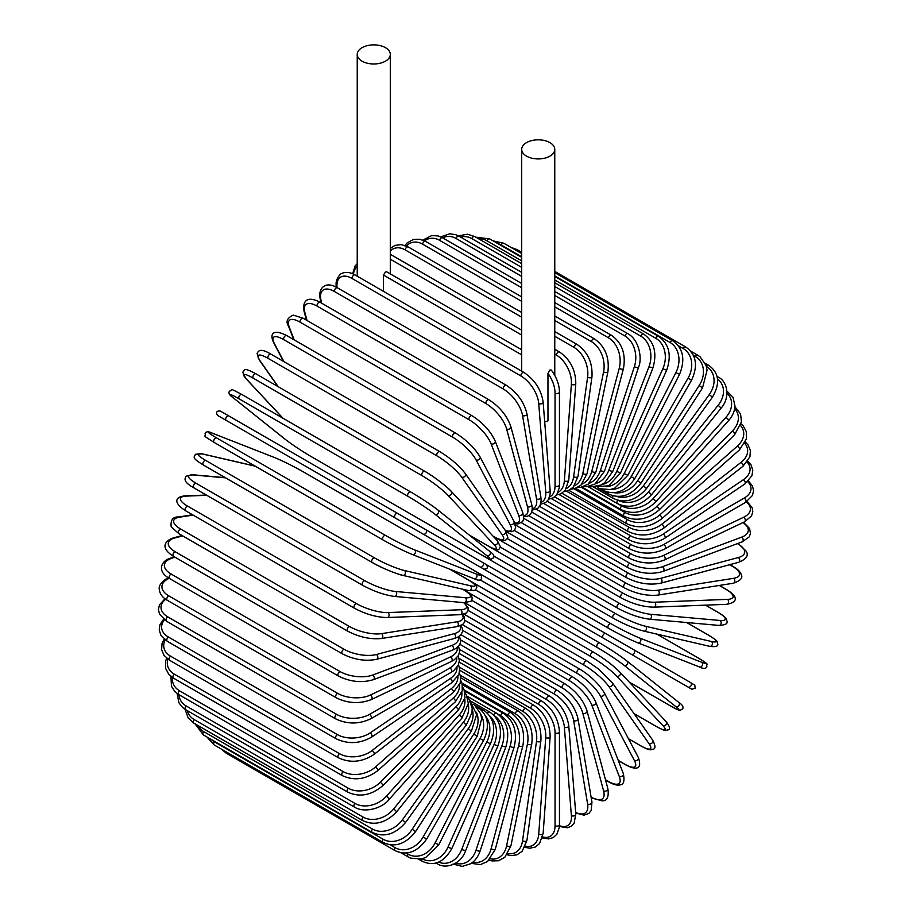 <?xml version="1.0" encoding="UTF-8"?>
<svg xmlns="http://www.w3.org/2000/svg" width="912" height="912" viewBox="0 0 912 912"><rect width="100%" height="100%" fill="white"/><g stroke="black" fill="none" stroke-linecap="round" stroke-linejoin="round"><path stroke-width="1.37" d="M514.402 586.804A2.588 1.493 -60 0 1 514.357 586.781L691.832 689.233L695.275 688.207C693.986 682.267 696.483 686.793 690.612 682.575L486.358 564.642L690.612 682.575A2.588 2.109 120 0 1 688.036 687.044L683.213 684.262A2.588 1.493 120 0 0 683.236 684.274M383.485 291.373L383.485 275.059L385.457 271.981L386.688 271.81L521.698 349.763M362.064 47.675A16.541 9.553 0 0 0 357.23 54.424A16.541 9.553 0 0 0 367.433 63.247A16.541 9.553 0 0 0 385.457 61.172A16.541 9.553 0 0 0 390.302 54.424A16.541 9.553 0 0 0 380.099 45.6A16.541 9.553 0 0 0 362.064 47.675M544.703 421.937A16.541 9.553 0 0 0 547.964 420.877L547.964 373.396L549.936 370.01L551.315 370.067C556.594 377.272 559.307 384.602 559.455 392.046A2.588 1.493 0 0 1 557.859 393.425A2.588 1.493 0 0 1 555.043 393.106A23.256 13.429 -120 0 0 547.964 373.396M526.543 142.625A16.541 9.553 0 0 0 521.698 149.374A16.541 9.553 0 0 0 531.901 158.198A16.541 9.553 0 0 0 549.936 156.134A16.541 9.553 0 0 0 554.77 149.374A16.541 9.553 0 0 0 544.567 140.551A16.541 9.553 0 0 0 526.543 142.625M395.056 517.891L226.199 420.409A2.588 1.493 -60 0 1 226.199 417.422A2.588 1.493 -60 0 1 228.787 415.929L397.643 513.422A2.588 1.493 120 0 0 395.056 514.915A2.588 1.493 120 0 0 395.056 517.891L423.134 534.101A2.588 2.109 -60 0 0 425.722 529.633L486.267 564.585M479.986 566.933L423.134 534.101L479.986 566.933A2.588 2.109 -60 0 0 482.573 562.453L486.381 564.653C488.262 567.766 487.396 569.248 483.759 569.099L479.986 566.933M226.199 420.409L475.175 564.152A2.588 1.493 120 0 0 475.186 564.163M459.317 653.482L541.717 701.054C552.535 708.476 558.44 718.713 559.455 731.777L559.455 824.63A2.588 1.493 180 0 1 557.859 826.01A2.588 1.493 180 0 1 555.043 825.691L555.043 732.838A23.256 13.429 -120 0 0 538.604 704.349L459.158 658.487M542.606 836.92A23.256 13.429 -120 0 0 555.043 825.691M541.717 701.054A2.588 1.493 120 0 0 539.733 701.75A2.588 1.493 120 0 0 538.604 704.349M559.455 731.777A2.588 1.493 180 0 1 557.859 733.157A2.588 1.493 180 0 1 555.043 732.838M559.387 826.477L567.344 827.777L571.22 826.306L574.138 823.148L575.78 814.177A2.588 1.619 175.5 0 1 574.252 815.807A2.588 1.619 175.5 0 1 571.379 815.613L564.368 727.172A23.256 12.209 -124.2 0 0 546.493 699.584L459.625 649.435M559.432 825.679A23.256 12.209 -124.2 0 0 571.379 815.613M575.78 814.177L568.769 725.724A2.588 1.619 175.5 0 1 567.241 727.366A2.588 1.619 175.5 0 1 564.368 727.172M568.769 725.724C566.842 713.321 560.447 703.448 549.605 696.107A2.588 1.493 120 0 0 547.542 696.882A2.588 1.493 120 0 0 546.493 699.584M575.689 813.002L583.988 815.157L588.89 813.413L591.193 810.483L591.945 802.138A2.588 1.733 170.5 0 1 590.52 804.031A2.588 1.733 170.5 0 1 587.602 803.974L573.637 720.594A23.256 10.898 -128 0 0 554.336 694.043L460.788 640.03M575.632 812.387A23.256 10.898 -128 0 0 587.602 803.974M591.945 802.138L577.991 718.759A2.588 1.733 170.5 0 1 576.555 720.651A2.588 1.733 170.5 0 1 573.637 720.594M577.991 718.759C575.153 707.096 568.301 697.646 557.426 690.407A2.588 1.493 120 0 0 555.294 691.25A2.588 1.493 120 0 0 554.336 694.043M591.101 797.054L591.398 797.225A2.588 1.493 120 0 0 591.877 797.897L601.886 800.827C607.096 801.181 609.079 797.099 607.848 788.606A2.588 1.824 165 0 1 606.56 790.75A2.588 1.824 165 0 1 603.584 790.841L582.779 713.173A23.256 9.496 -131.6 0 0 562.077 687.785L462.612 630.363M591.398 797.225A23.256 9.496 -131.6 0 0 603.584 790.841M607.848 788.606L587.043 710.938A2.588 1.824 165 0 1 585.755 713.081A2.588 1.824 165 0 1 582.779 713.173M587.043 710.938C583.327 700.085 576.019 691.102 565.132 683.977A2.588 1.493 120 0 0 562.932 684.923A2.588 1.493 120 0 0 562.077 687.785M605.477 779.726L608.395 781.413A2.588 1.493 120 0 0 608.828 781.937C613.377 784.582 617.116 785.563 620.046 784.89C623.671 784.708 624.766 780.968 623.352 773.672A2.588 1.915 158.9 0 1 622.246 776.066A2.588 1.915 158.9 0 1 619.225 776.317L591.717 704.942A23.256 8.026 -134.9 0 0 569.647 680.842L465.086 620.479M608.395 781.413A23.256 8.026 -134.9 0 0 619.225 776.317M623.352 773.672L595.855 702.297A2.588 1.915 158.9 0 1 594.738 704.702A2.588 1.915 158.9 0 1 591.717 704.942M595.855 702.297C591.272 692.345 583.543 683.875 572.656 676.898A2.588 1.493 120 0 0 570.388 677.924A2.588 1.493 120 0 0 569.647 680.842M618.222 760.369L624.88 764.21A2.588 1.493 120 0 0 625.244 764.598C638.674 771.791 641.831 767.38 638.32 757.462A2.588 1.984 152.2 0 1 637.454 760.106A2.588 1.984 152.2 0 1 634.376 760.505L600.404 695.981A23.256 6.498 -138.1 0 0 577 673.284L468.164 610.447M624.88 764.21A23.256 6.498 -138.1 0 0 634.376 760.505M638.32 757.462L604.337 692.926A2.588 1.984 152.2 0 1 603.47 695.571A2.588 1.984 152.2 0 1 600.404 695.981M604.337 692.926C598.933 683.932 590.805 676.02 579.952 669.203A2.588 1.493 120 0 0 577.604 670.32A2.588 1.493 120 0 0 577 673.284M628.414 738.652L640.726 745.754A2.588 1.493 120 0 0 641.011 746.027C651.179 751.431 650.655 749.482 652.946 749.288C655.694 748.843 655.591 745.788 652.65 740.099A2.588 2.041 144.9 0 1 648.945 743.554L608.749 686.348A23.256 4.913 -141.2 0 0 584.079 665.156L471.755 600.313M640.726 745.754A23.256 4.913 -141.2 0 0 648.945 743.554M652.65 740.099L612.442 682.894A2.588 2.041 144.9 0 1 608.749 686.348M587.237 661.223A2.588 1.493 120 0 0 586.952 660.949A2.588 1.493 120 0 0 584.546 662.158A2.588 1.493 120 0 0 584.079 665.156M634.022 713.594L655.808 726.18A2.588 1.493 120 0 0 656.013 726.34A2.588 1.493 120 0 0 656.252 726.431M634.079 713.674L656.013 726.34C668.177 732.678 664.723 730.022 667.972 729.919C670.514 729.326 669.921 726.602 666.205 721.723A2.588 2.075 137 0 1 662.819 725.564L616.694 676.134A23.256 3.295 -144.2 0 0 590.816 656.526L475.79 590.11M655.808 726.18A23.256 3.295 -144.2 0 0 662.819 725.564M666.205 721.723L620.08 672.292C613.195 665.384 604.36 658.692 593.609 652.217A2.588 1.493 120 0 1 593.815 652.376A23.256 3.295 35.8 0 1 619.693 671.984A2.588 2.075 137 0 1 616.694 676.134M468.118 579.758L593.609 652.217A2.588 1.493 120 0 0 591.136 653.516A2.588 1.493 120 0 0 590.816 656.526M629.212 682.073L670.001 705.626A2.588 1.493 120 0 0 670.115 705.706A2.588 1.493 120 0 0 670.229 705.763M678.676 702.354A2.588 2.098 128.6 0 1 675.883 706.675L624.196 665.395A23.256 1.653 -147.1 0 0 597.178 647.452L480.088 579.85M670.001 705.626A23.256 1.653 -147.1 0 0 675.883 706.675M629.234 682.096L670.115 705.706C684.331 713.138 678.289 710.095 682.541 709.046C683.783 707.062 682.564 704.873 678.893 702.491L627.205 661.211C619.693 655.42 610.573 649.367 599.868 643.051A2.588 1.493 120 0 1 599.971 643.12A23.256 1.653 32.9 0 1 626.989 661.063A2.588 2.098 128.6 0 1 624.196 665.395M474.126 570.467L599.743 642.994M473.111 569.875L599.868 643.051A2.588 1.493 120 0 0 597.337 644.442A2.588 1.493 120 0 0 597.178 647.452M683.213 684.262L631.172 654.223A2.588 2.109 120 0 0 633.76 649.743M429.427 537.738L425.63 535.549M605.682 633.532A2.588 1.493 120 0 0 603.094 635.026A2.588 1.493 120 0 0 603.094 638.012L434.249 540.52A2.588 1.493 120 0 1 434.192 540.485M514.357 586.781L486.278 570.57A2.588 2.109 -60 0 1 486.233 570.536M697.919 657.803A2.588 1.493 120 0 0 697.805 657.723A2.588 1.493 120 0 0 697.691 657.666L656.902 634.114L697.805 657.723C711.36 666.319 705.706 662.614 706.914 666.82C705.82 668.884 703.323 668.918 699.424 666.934A2.588 2.098 111.4 0 1 699.185 666.82M493.814 556.081L610.903 623.683A23.256 1.653 27.1 0 0 639.939 638.115L701.545 662.226A23.256 1.653 27.1 0 0 697.691 657.666M701.545 662.226A2.588 2.098 111.4 0 1 699.424 666.934L637.83 642.812A2.588 2.098 111.4 0 1 637.591 642.698A23.256 1.653 -152.9 0 1 608.543 628.277A2.588 1.493 120 0 1 608.429 628.22A2.588 1.493 120 0 1 608.372 625.324A2.588 1.493 120 0 1 610.903 623.683M608.327 628.14L482.414 555.454M639.939 638.115A2.588 2.098 111.4 0 1 637.83 642.812C629.063 639.198 619.259 634.33 608.429 628.22L439.573 530.727A2.588 1.493 120 0 0 439.63 530.75M439.527 530.693A2.588 1.493 120 0 0 439.573 530.727L438.889 530.328M708.841 635.356A2.588 1.493 120 0 0 708.635 635.197A2.588 1.493 120 0 0 708.385 635.094L686.599 622.52M500.551 547.234L615.577 613.639A23.256 3.295 24.2 0 0 645.491 626.248L711.36 641.478A23.256 3.295 24.2 0 0 708.385 635.094M711.36 641.478A2.588 2.075 103 0 1 709.73 646.334C715.817 647.11 718.474 646.255 717.71 643.758C716.182 640.897 720.206 642.561 708.635 635.197L686.702 622.531M643.393 630.922A23.256 3.295 -155.8 0 1 613.48 618.302A2.588 1.493 120 0 1 613.24 618.211A2.588 1.493 120 0 1 613.126 615.429A2.588 1.493 120 0 1 615.577 613.639M645.491 626.248A2.588 2.075 103 0 1 643.861 631.104L709.73 646.334M507.368 538.639L619.681 603.482A23.256 4.913 21.2 0 0 650.37 614.255L720.001 620.468A2.588 2.041 95.1 0 1 718.861 625.404C725.268 625.108 727.97 623.66 726.978 621.072C725.998 618.986 727.947 618.461 718.177 612.362A2.588 1.493 120 0 0 717.801 612.248L705.489 605.146M720.001 620.468A23.256 4.913 21.2 0 0 717.801 612.248M650.37 614.255A2.588 2.041 95.1 0 1 649.23 619.18L718.861 625.404M619.681 603.482A2.588 1.493 120 0 0 617.321 605.397A2.588 1.493 120 0 0 617.47 608.076C628.642 614.118 639.232 617.812 649.23 619.18M514.345 530.453L623.181 593.29A23.256 6.498 18.1 0 0 654.531 602.216L727.411 599.378A2.588 1.984 87.8 0 1 728.597 602.239A2.588 1.984 87.8 0 1 726.739 604.314C737.09 602.399 739.324 597.451 726.385 589.426A2.588 1.493 120 0 0 725.872 589.3L719.215 585.458M727.411 599.378A23.256 6.498 18.1 0 0 725.872 589.3M654.531 602.216A2.588 1.984 87.8 0 1 655.717 605.066A2.588 1.984 87.8 0 1 653.87 607.153L726.739 604.314M623.181 593.29A2.588 1.493 120 0 0 620.912 595.308A2.588 1.493 120 0 0 621.118 597.896C632.461 603.881 643.37 606.97 653.87 607.153M521.493 522.781L626.054 583.144A23.256 8.026 14.9 0 0 657.962 590.212L733.522 578.345A2.588 1.915 81.1 0 1 734.821 581.081A2.588 1.915 81.1 0 1 733.294 583.247C740.316 580.83 743.006 578.003 741.353 574.777C740.476 571.904 737.751 569.156 733.191 566.534A2.588 1.493 120 0 0 732.53 566.42L729.6 564.733M733.522 578.345A23.256 8.026 14.9 0 0 732.53 566.42M657.962 590.212A2.588 1.915 81.1 0 1 659.262 592.948A2.588 1.915 81.1 0 1 657.734 595.114L733.294 583.247M626.054 583.144A2.588 1.493 120 0 0 623.888 585.253A2.588 1.493 120 0 0 624.139 587.727C635.63 593.666 646.825 596.129 657.734 595.114M528.812 515.702L628.277 573.124A23.256 9.496 11.6 0 0 660.607 578.356L738.275 557.551A2.588 1.824 75 0 1 739.689 560.162A2.588 1.824 75 0 1 738.469 562.351C746.449 559.17 748.991 555.408 746.084 551.076L738.538 543.871A2.588 1.493 120 0 0 737.717 543.791L737.42 543.62M738.275 557.551A23.256 9.496 11.6 0 0 737.717 543.791M660.607 578.356A2.588 1.824 75 0 1 662.021 580.978A2.588 1.824 75 0 1 660.801 583.167L738.469 562.351M628.277 573.124A2.588 1.493 120 0 0 626.225 575.29A2.588 1.493 120 0 0 626.51 577.672C638.126 583.532 649.561 585.367 660.801 583.167M536.279 509.272L629.827 563.285A23.256 10.898 8 0 0 662.477 566.728L741.661 537.134A23.256 10.898 8 0 0 742.972 522.565M741.661 537.134A2.588 1.733 69.5 0 1 743.166 539.63A2.588 1.733 69.5 0 1 742.243 541.819L749.094 536.986L750.485 533.531L749.55 528.413L743.519 522.302M662.477 566.728A2.588 1.733 69.5 0 1 663.982 569.225A2.588 1.733 69.5 0 1 663.058 571.414L742.243 541.819M629.827 563.285A2.588 1.493 120 0 0 627.889 565.508A2.588 1.493 120 0 0 628.22 567.788C639.928 573.58 651.544 574.788 663.058 571.414M543.837 503.572L630.705 553.721A23.256 12.209 4.2 0 0 663.537 555.419L743.633 517.264A23.256 12.209 4.2 0 0 746.369 501.885M743.633 517.264A2.588 1.619 64.5 0 1 745.241 519.646A2.588 1.619 64.5 0 1 744.591 521.789L751.534 515.884L752.81 511.78L752.149 507.688L747.042 501.452M663.537 555.419A2.588 1.619 64.5 0 1 665.133 557.802A2.588 1.619 64.5 0 1 664.483 559.945L744.591 521.789M630.705 553.721A2.588 1.493 120 0 0 628.881 555.989A2.588 1.493 120 0 0 629.246 558.155C641.033 563.878 652.775 564.482 664.483 559.945M551.441 498.636L630.887 544.51A23.256 13.429 0 0 0 663.776 544.51L744.192 498.089A23.256 13.429 0 0 0 747.703 481.696M744.192 498.089A2.588 1.493 60 0 1 745.879 500.357A2.588 1.493 60 0 1 745.48 502.432L752.457 495.455L753.586 490.667L752.503 486.028L748.421 480.989M663.776 544.51A2.588 1.493 60 0 1 665.464 546.79A2.588 1.493 60 0 1 665.076 548.853L745.48 502.432M630.887 544.51A2.588 1.493 120 0 0 629.2 546.79A2.588 1.493 120 0 0 629.599 548.853C641.421 554.507 653.243 554.507 665.076 548.853M559.033 494.509L630.386 535.697A23.256 14.546 -4.5 0 0 663.218 534.079L743.314 479.746A23.256 14.546 -4.5 0 0 747.11 462.145M743.314 479.746A2.588 1.357 55.8 0 1 745.081 481.912A2.588 1.357 55.8 0 1 744.922 483.896L751.933 475.711L752.788 470.204L751.066 464.915L747.84 461.119M663.218 534.079A2.588 1.357 55.8 0 1 664.985 536.256A2.588 1.357 55.8 0 1 664.825 538.228L744.922 483.896M630.386 535.697A2.588 1.493 120 0 0 628.824 537.977A2.588 1.493 120 0 0 629.246 539.95C641.102 545.536 652.958 544.966 664.825 538.228M566.569 491.215L629.2 527.375A23.256 15.561 -9.5 0 0 661.838 524.229L741.023 462.384A23.256 15.561 -9.5 0 0 744.716 443.38M741.023 462.384A2.588 1.208 52 0 1 742.87 464.447A2.588 1.208 52 0 1 742.938 466.317L749.938 456.775L750.382 450.528L748.034 444.908L745.378 442.012M661.838 524.229A2.588 1.208 52 0 1 663.685 526.292A2.588 1.208 52 0 1 663.742 528.151L742.938 466.317M629.2 527.375A2.588 1.493 120 0 0 627.764 529.644A2.588 1.493 120 0 0 628.22 531.514C640.076 537.043 651.92 535.925 663.742 528.151M573.967 488.786L627.331 519.601A23.256 16.45 -15 0 0 659.661 515.006L737.329 446.139A23.256 16.45 -15 0 0 740.555 425.562M737.329 446.139A2.588 1.06 48.4 0 1 739.256 448.1A2.588 1.06 48.4 0 1 739.518 449.833L746.449 438.752L746.301 431.65L743.246 425.938L741.068 423.818M659.661 515.006A2.588 1.06 48.4 0 1 661.588 516.967A2.588 1.06 48.4 0 1 661.85 518.7L739.518 449.833M627.331 519.601A2.588 1.493 120 0 0 626.042 521.835A2.588 1.493 120 0 0 626.51 523.602C638.366 529.085 650.142 527.455 661.85 518.7M581.183 487.236L624.811 512.419A23.256 17.214 -21.1 0 0 656.708 506.502L732.268 431.114A23.256 17.214 -21.1 0 0 734.639 408.804M732.268 431.114A2.588 0.889 45.1 0 1 734.263 432.972A2.588 0.889 45.1 0 1 734.719 434.568L741.456 421.766L740.578 414.002L734.912 406.706M656.708 506.502A2.588 0.889 45.1 0 1 658.703 508.36A2.588 0.889 45.1 0 1 659.159 509.945L734.719 434.568M624.811 512.419A2.588 1.493 120 0 0 624.139 516.283C635.972 521.721 647.645 519.612 659.159 509.945M619.316 504.553L621.642 505.898A23.256 17.841 -27.8 0 0 652.992 498.761L725.861 417.457A23.256 17.841 -27.8 0 0 726.978 393.243M725.861 417.457A2.588 0.718 41.9 0 1 727.924 419.212A2.588 0.718 41.9 0 1 728.563 420.637C732.632 415.963 734.764 411.05 734.958 405.931L733.031 397.324L726.385 390.553M652.992 498.761A2.588 0.718 41.9 0 1 655.055 500.517A2.588 0.718 41.9 0 1 655.694 501.953L728.563 420.637M621.642 505.898A2.588 1.493 120 0 0 621.118 509.603C632.939 515.018 644.465 512.464 655.694 501.953M618.541 500.46A23.256 18.343 -35.1 0 0 648.546 491.864L718.177 405.236L721.107 408.154C731.31 396.401 726.511 380.532 718.177 377.089A2.588 1.493 120 0 0 717.197 377.066M718.177 405.236A23.256 18.343 -35.1 0 0 717.55 379.061M648.546 491.864L651.476 494.783L721.107 408.154M617.72 500.255A2.588 1.493 120 0 0 617.47 503.629C629.269 509.01 640.6 506.069 651.476 494.783M616.592 496.413A23.256 18.707 -43 0 0 643.393 485.857L709.262 394.565L712.409 397.199C720.423 383.393 719.169 372.757 708.635 365.29A2.588 1.493 120 0 0 706.344 366.339M709.262 394.565A23.256 18.707 -43 0 0 706.378 366.453M643.393 485.857L646.54 488.49L712.409 397.199M613.024 495.809A2.588 1.493 120 0 0 613.24 498.385C625.005 503.766 636.109 500.46 646.54 488.49M614.061 492.708A23.256 18.924 -51.4 0 0 637.591 480.772L699.185 385.525L702.536 387.874L707.085 370.124L706.025 365.347L700.097 356.82L697.805 355.247A2.588 1.493 120 0 0 695.343 356.546L693.416 355.441M699.185 385.525A23.256 18.924 -51.4 0 0 695.343 356.546M637.591 480.772L640.942 483.109L702.536 387.874M607.951 492.229A2.588 1.493 120 0 0 608.429 493.928C620.183 499.297 631.013 495.695 640.942 483.109M610.766 489.425A23.256 18.992 -60 0 0 631.172 476.657L688.036 378.184L691.558 380.224C698.239 365.587 696.323 354.529 685.801 347.05A2.588 1.493 120 0 0 683.213 348.544L678.277 345.694M688.036 378.184A23.256 18.992 -60 0 0 683.213 348.544M515.337 249.899A2.588 1.493 -60 0 1 516.944 249.557L521.698 252.305M631.172 476.657L634.706 478.697L691.558 380.224M602.604 489.527A2.588 1.493 120 0 0 603.094 490.291C614.836 495.661 625.37 491.796 634.706 478.697M606.64 486.712A23.256 18.924 -68.6 0 0 624.196 473.556L675.883 372.586L679.577 374.308C685.516 359.431 683.225 348.236 672.691 340.746A2.588 1.493 120 0 0 670.001 342.445L554.77 275.914M675.883 372.586A23.256 18.924 -68.6 0 0 670.001 342.445M521.698 256.819L501.144 244.952A2.588 1.493 -60 0 1 503.834 243.265L521.698 253.57M501.144 244.952A23.256 18.924 -68.6 0 0 497.633 243.47M624.196 473.556L627.889 475.277L679.577 374.308M601.624 484.694A23.256 18.707 -77 0 0 616.694 471.47L662.819 368.79L666.672 370.192C671.825 355.167 669.134 343.904 658.589 336.391A2.588 1.493 120 0 0 655.808 338.284L554.77 279.961M662.819 368.79A23.256 18.707 -77 0 0 655.808 338.284M521.698 260.866L486.951 240.802A2.588 1.493 -60 0 1 489.733 238.91L521.698 257.355M486.951 240.802A23.256 18.707 -77 0 0 478.618 238.773M616.694 471.47L620.548 472.872L666.672 370.192M595.798 483.531A23.256 18.343 -84.9 0 0 608.749 470.432L648.945 366.806L652.946 367.889C657.278 352.83 654.166 341.544 643.598 334.02A2.588 1.493 120 0 0 640.726 336.118L554.77 286.493M648.945 366.806A23.256 18.343 -84.9 0 0 640.726 336.118M521.698 267.398L471.869 238.636A2.588 1.493 -60 0 1 474.742 236.539L521.698 263.648M471.869 238.636A23.256 18.343 -84.9 0 0 460.606 237.109M608.749 470.432L612.739 471.504L652.946 367.889M589.243 483.292A23.256 17.841 -92.2 0 0 600.404 470.444L634.376 366.67A2.588 0.718 18.1 0 0 636.929 367.582A2.588 0.718 18.1 0 0 638.491 367.411C642.481 358.69 639.221 339.891 627.832 333.644A2.588 1.493 120 0 0 624.88 335.947L554.77 295.477M634.376 366.67A23.256 17.841 -92.2 0 0 624.88 335.947M521.698 276.37L456.034 238.465A2.588 1.493 -60 0 1 458.975 236.162L521.698 272.369M456.034 238.465A23.256 17.841 -92.2 0 0 442.639 237.838M600.404 470.444A2.588 0.718 18.1 0 0 602.946 471.344A2.588 0.718 18.1 0 0 604.508 471.185L638.491 367.411M582.084 484.044A23.256 17.214 -98.9 0 0 591.717 471.493L619.225 368.368A2.588 0.889 14.9 0 0 621.824 369.166A2.588 0.889 14.9 0 0 623.432 368.767C626.054 353.97 622.041 342.809 611.405 335.274A2.588 1.493 120 0 0 608.395 337.782L554.77 306.82M619.225 368.368A23.256 17.214 -98.9 0 0 608.395 337.782M521.698 287.725L439.55 240.301A2.588 1.493 -60 0 1 442.559 237.793L521.698 283.484M439.55 240.301A23.256 17.214 -98.9 0 0 424.536 240.836M591.717 471.493A2.588 0.889 14.9 0 0 594.328 472.291A2.588 0.889 14.9 0 0 595.935 471.892L623.432 368.767M574.423 485.8A23.256 16.45 -105 0 0 582.779 473.602L603.584 371.902A2.588 1.06 11.6 0 0 606.252 372.586A2.588 1.06 11.6 0 0 607.882 371.948C609.604 357.436 605.135 346.412 594.453 338.888A2.588 1.493 120 0 0 591.398 341.601L554.77 320.454M603.584 371.902A23.256 16.45 -105 0 0 591.398 341.601M521.698 301.359L422.541 244.12A2.588 1.493 -60 0 1 425.596 241.406L521.698 296.879M422.541 244.12A23.256 16.45 -105 0 0 406.41 246.035M582.779 473.602A2.588 1.06 11.6 0 0 585.436 474.286A2.588 1.06 11.6 0 0 587.077 473.647L607.882 371.948M566.386 488.558A23.256 15.561 -110.5 0 0 573.637 476.725L587.602 377.226A2.588 1.208 8 0 0 590.315 377.796A2.588 1.208 8 0 0 591.956 376.918C592.777 362.782 587.818 351.975 577.102 344.474A2.588 1.493 120 0 0 575.255 345.01A2.588 1.493 120 0 0 574.013 347.381L554.77 336.277M587.602 377.226A23.256 15.561 -110.5 0 0 574.013 347.381M521.698 317.171L405.156 249.888A2.588 1.493 -60 0 1 406.41 247.528A2.588 1.493 -60 0 1 408.245 246.981L521.698 312.474M405.156 249.888A23.256 15.561 -110.5 0 0 390.302 250.948M573.637 476.725A2.588 1.208 8 0 0 576.35 477.295A2.588 1.208 8 0 0 578.003 476.406L591.956 376.918M558.076 492.286A23.256 14.546 -115.5 0 0 564.368 480.852L571.379 384.317A2.588 1.357 4.2 0 0 574.15 384.761A2.588 1.357 4.2 0 0 575.78 383.633C575.677 369.987 570.239 359.431 559.478 351.964A2.588 1.493 120 0 0 557.563 352.579A2.588 1.493 120 0 0 556.366 355.064L554.77 354.152M571.379 384.317A23.256 14.546 -115.5 0 0 556.366 355.064M390.302 254.368A2.588 1.493 -60 0 1 390.621 254.471L521.698 330.144M521.698 335.057L390.302 259.19M564.368 480.852A2.588 1.357 4.2 0 0 567.139 481.297A2.588 1.357 4.2 0 0 568.769 480.168L575.78 383.633M521.698 354.859L383.485 275.059M549.583 496.926A23.256 13.429 -120 0 0 555.043 485.948L555.043 393.106M357.23 266.578A23.256 13.429 -120 0 0 353.457 274.102M555.043 485.948A2.588 1.493 0 0 0 557.859 486.267A2.588 1.493 0 0 0 559.455 484.899L559.273 487.806L556.856 494.509L553.379 497.77L548.671 499.183M523.967 372.472A2.588 1.493 120 0 0 521.892 373.236A2.588 1.493 120 0 0 520.843 375.938L351.998 278.456A2.588 1.493 -60 0 1 353.035 275.755A2.588 1.493 -60 0 1 355.11 274.979L523.967 372.472C534.808 379.814 541.192 389.686 543.13 402.089A2.588 1.619 -4.5 0 1 541.603 403.72A2.588 1.619 -4.5 0 1 538.73 403.526A23.256 12.209 -124.2 0 0 520.843 375.938M540.987 502.432A23.256 12.209 -124.2 0 0 545.741 491.978L538.73 403.526M351.998 278.456A23.256 12.209 -124.2 0 0 336.984 287.052L337.018 287.576M545.741 491.978A2.588 1.619 -4.5 0 0 548.602 492.172A2.588 1.619 -4.5 0 0 550.13 490.542L543.13 402.089M336.984 287.052A2.588 1.619 175.5 0 1 336.22 286.015L336.311 287.2M506.342 385.32A2.588 1.493 120 0 0 504.199 386.175A2.588 1.493 120 0 0 503.242 388.968L334.385 291.475A2.588 1.493 -60 0 1 335.342 288.694A2.588 1.493 -60 0 1 337.486 287.839L506.342 385.32C517.218 392.57 524.069 402.021 526.897 413.683A2.588 1.733 -9.5 0 1 525.472 415.576A2.588 1.733 -9.5 0 1 522.553 415.519A23.256 10.898 -128 0 0 503.242 388.968M532.334 508.714A23.256 10.898 -128 0 0 536.507 498.898L522.553 415.519M334.385 291.475A23.256 10.898 -128 0 0 320.796 299.033L321.48 303.08M536.507 498.898A2.588 1.733 -9.5 0 0 539.437 498.955A2.588 1.733 -9.5 0 0 540.862 497.063L526.897 413.683M320.796 299.033A2.588 1.733 170.5 0 1 320.055 298.064L320.83 302.704M488.98 399.787A2.588 1.493 120 0 0 486.78 400.721A2.588 1.493 120 0 0 485.925 403.594L317.068 306.101A2.588 1.493 -60 0 1 317.923 303.24A2.588 1.493 -60 0 1 320.123 302.294L488.98 399.787C499.867 406.912 507.175 415.895 510.891 426.736A2.588 1.824 -15 0 1 509.603 428.891A2.588 1.824 -15 0 1 506.627 428.971A23.256 9.496 -131.6 0 0 485.925 403.594M523.636 515.633A23.256 9.496 -131.6 0 0 527.444 506.639L506.627 428.971M317.068 306.101A23.256 9.496 -131.6 0 0 304.882 312.497L307.025 320.477M527.444 506.639A2.588 1.824 -15 0 0 530.408 506.559A2.588 1.824 -15 0 0 531.707 504.404L510.891 426.736M304.882 312.497A2.588 1.824 165 0 1 304.152 311.596L306.443 320.146M472.028 415.747A2.588 1.493 120 0 0 469.76 416.773A2.588 1.493 120 0 0 469.019 419.702L300.162 322.21A2.588 1.493 -60 0 1 300.903 319.28A2.588 1.493 -60 0 1 303.172 318.254L472.028 415.747C482.915 422.723 490.645 431.194 495.216 441.146A2.588 1.915 -21.1 0 1 494.11 443.551A2.588 1.915 -21.1 0 1 491.089 443.791A23.256 8.026 -134.9 0 0 469.019 419.702M514.767 523.009A23.256 8.026 -134.9 0 0 518.597 515.166L491.089 443.791M300.162 322.21A23.256 8.026 -134.9 0 0 289.343 327.317L294.188 339.891M518.597 515.166A2.588 1.915 -21.1 0 0 521.618 514.927A2.588 1.915 -21.1 0 0 522.724 512.521L495.216 441.146M289.343 327.317A2.588 1.915 158.9 0 1 288.648 326.53L293.687 339.595M455.612 433.086A2.588 1.493 120 0 0 453.264 434.192A2.588 1.493 120 0 0 452.66 437.167L283.803 339.686A2.588 1.493 -60 0 1 284.407 336.71A2.588 1.493 -60 0 1 286.756 335.593L455.612 433.086C466.465 439.903 474.593 447.815 479.997 456.809A2.588 1.984 -27.8 0 1 479.119 459.454A2.588 1.984 -27.8 0 1 476.053 459.865A23.256 6.498 -138.1 0 0 452.66 437.167M505.225 530.362A23.256 6.498 -138.1 0 0 510.036 524.389L476.053 459.865M283.803 339.686A23.256 6.498 -138.1 0 0 274.307 343.379L283.928 361.642M510.036 524.389A2.588 1.984 -27.8 0 0 513.103 523.99A2.588 1.984 -27.8 0 0 513.98 521.345L479.997 456.809M274.307 343.379A2.588 1.984 152.2 0 1 273.68 342.741L283.507 361.403M440.131 451.93A2.588 1.493 120 0 0 439.835 451.668A2.588 1.493 120 0 0 437.441 452.865A2.588 1.493 120 0 0 436.962 455.875L268.105 358.382A2.588 1.493 -60 0 1 268.584 355.384A2.588 1.493 -60 0 1 270.989 354.175L439.835 451.668C450.653 458.314 459.146 465.633 465.337 473.613A2.588 2.041 -35.1 0 1 461.632 477.067A23.256 4.913 -141.2 0 0 436.962 455.875M493.039 536.131L493.62 536.461A23.256 4.913 -141.2 0 0 501.839 534.261L461.632 477.067M268.105 358.382A23.256 4.913 -141.2 0 0 259.886 360.582L278.251 386.711M501.839 534.261A2.588 2.041 -35.1 0 0 505.533 530.807L465.337 473.613M493.62 536.461A2.588 1.493 120 0 0 493.905 536.735C505.556 543.757 506.673 539.163 507.836 537.533L505.533 530.807M259.886 360.582A2.588 2.041 144.9 0 1 259.35 360.103L277.921 386.517M450.938 491.112A23.256 3.295 35.8 0 0 425.049 471.515A2.588 1.493 120 0 0 424.844 471.344A2.588 1.493 120 0 0 422.381 472.644A2.588 1.493 120 0 0 422.062 475.665L253.205 378.172A2.588 1.493 -60 0 1 253.525 375.163A2.588 1.493 -60 0 1 255.987 373.863A2.588 1.493 -60 0 1 256.192 374.023M469.235 535.025L487.042 545.308A23.256 3.295 -144.2 0 0 494.065 544.692L447.94 495.262A23.256 3.295 -144.2 0 0 422.062 475.665M447.94 495.262A2.588 2.075 -43 0 0 451.326 491.431C449.548 488.923 434.066 476.303 424.844 471.344L255.987 373.863C242.022 366.225 245.123 370.751 242.66 372.233L245.795 378.48L282.766 418.095M253.205 378.172A23.256 3.295 -144.2 0 0 246.194 378.788L282.982 418.22M494.065 544.692A2.588 2.075 -43 0 0 497.45 540.862L451.326 491.431M239.195 398.897A23.256 1.653 -147.1 0 0 233.324 397.849L285.011 439.128A23.256 1.653 -147.1 0 0 312.029 457.072L480.886 554.564A23.256 1.653 -147.1 0 0 486.757 555.613L435.07 514.322A2.588 2.098 -51.4 0 0 437.874 510.002A23.256 1.653 32.9 0 0 410.856 492.058A2.588 1.493 120 0 0 410.742 491.99A2.588 1.493 120 0 0 408.223 493.381A2.588 1.493 120 0 0 408.052 496.39L239.195 398.897A2.588 1.493 -60 0 1 239.366 395.888A2.588 1.493 -60 0 1 241.885 394.497A2.588 1.493 -60 0 1 241.999 394.565L410.628 491.933M435.07 514.322A23.256 1.653 -147.1 0 0 408.052 496.39M486.757 555.613A2.588 2.098 -51.4 0 0 489.562 551.281M223.964 413.147L482.573 562.453M228.787 415.929L220.202 410.981C216.566 410.833 215.688 412.315 217.58 415.427L278.24 450.448A2.588 2.109 120 0 1 278.194 450.425M306.352 466.682A2.588 1.493 120 0 1 306.318 466.659L475.175 564.152M221.388 417.628L306.318 466.659M385.514 535.424A2.588 1.493 120 0 0 382.994 537.077A2.588 1.493 120 0 0 383.051 539.961A2.588 1.493 120 0 0 383.165 540.018A23.256 1.653 -152.9 0 0 412.213 554.45A2.588 2.098 -68.6 0 0 414.561 549.856L476.155 573.979A23.256 1.653 27.1 0 0 472.302 569.419L303.457 471.926A23.256 1.653 27.1 0 0 274.409 457.493L212.815 433.382A23.256 1.653 27.1 0 0 216.657 437.942L385.514 535.424A23.256 1.653 27.1 0 0 414.561 549.856M382.937 539.893L214.309 442.525A2.588 1.493 -60 0 1 214.195 442.468A2.588 1.493 -60 0 1 214.138 439.584A2.588 1.493 -60 0 1 216.657 437.942M473.807 578.561A2.588 2.098 -68.6 0 0 476.155 573.979M255.292 466.203L202.738 454.051A23.256 3.295 24.2 0 0 205.713 460.435L374.57 557.916A2.588 1.493 120 0 0 372.119 559.706A2.588 1.493 120 0 0 372.221 562.487A2.588 1.493 120 0 0 372.472 562.59A23.256 3.295 -155.8 0 0 402.386 575.198A2.588 2.075 -77 0 0 404.483 570.536L470.353 585.755A23.256 3.295 24.2 0 0 467.377 579.382L449.57 569.099M374.57 557.916A23.256 3.295 24.2 0 0 404.483 570.536M203.615 465.097A2.588 1.493 -60 0 1 203.365 465.006A2.588 1.493 -60 0 1 203.262 462.213A2.588 1.493 -60 0 1 205.713 460.435M202.738 454.051A2.588 2.075 103 0 0 202.27 453.868L195.293 454.279C195.236 457.14 189.776 456.718 203.365 465.006L372.221 562.487C381.125 568.005 399.798 575.096 402.853 575.381L468.722 590.611A2.588 2.075 -77 0 0 470.353 585.755M225.629 477.854L193.823 475.015A23.256 4.913 21.2 0 0 196.023 483.235L364.88 580.727A2.588 1.493 120 0 0 362.52 582.631A2.588 1.493 120 0 0 362.68 585.322C373.84 591.352 384.431 595.057 394.429 596.425A2.588 2.041 -84.9 0 0 395.569 591.489L465.211 597.713A23.256 4.913 21.2 0 0 463 589.494L462.418 589.152M364.88 580.727A23.256 4.913 21.2 0 0 395.569 591.489M194.199 487.943A2.588 1.493 -60 0 1 193.823 487.829A2.588 1.493 -60 0 1 193.663 485.15A2.588 1.493 -60 0 1 196.023 483.235M394.429 596.425L464.06 602.638A2.588 2.041 -84.9 0 0 465.211 597.713M464.06 602.638L471.037 601.27C471.869 599.446 475.289 596.197 463.376 589.608A2.588 1.493 120 0 0 463 589.494M225.298 477.671L193.139 474.799A2.588 2.041 95.1 0 1 193.823 475.015M206.762 495.307L186.139 496.105A23.256 6.498 18.1 0 0 187.678 506.183L356.535 603.664A2.588 1.493 120 0 0 354.266 605.682A2.588 1.493 120 0 0 354.472 608.258C365.803 614.255 376.713 617.344 387.212 617.527A2.588 1.984 -92.2 0 0 389.071 615.44A2.588 1.984 -92.2 0 0 387.885 612.579L460.754 609.752A23.256 6.498 18.1 0 0 463.524 602.593M356.535 603.664A23.256 6.498 18.1 0 0 387.885 612.579M354.472 608.258L185.615 510.777A2.588 1.493 -60 0 1 185.41 508.189A2.588 1.493 -60 0 1 187.678 506.183M387.212 617.527L460.081 614.688A2.588 1.984 -92.2 0 0 461.939 612.613A2.588 1.984 -92.2 0 0 460.754 609.752M206.34 495.056L185.261 495.877A2.588 1.984 87.8 0 1 186.139 496.105M193.048 515.075L179.732 517.161A23.256 8.026 14.9 0 0 180.724 529.085L349.581 626.578A2.588 1.493 120 0 0 347.415 628.676A2.588 1.493 120 0 0 347.666 631.15C359.146 637.089 370.352 639.551 381.262 638.537A2.588 1.915 -98.9 0 0 382.789 636.382A2.588 1.915 -98.9 0 0 381.478 633.646L457.037 621.779A23.256 8.026 14.9 0 0 461.917 614.54M349.581 626.578A23.256 8.026 14.9 0 0 381.478 633.646M347.666 631.15L178.809 533.668A2.588 1.493 -60 0 1 178.558 531.183A2.588 1.493 -60 0 1 180.724 529.085M381.262 638.537L456.821 626.669A2.588 1.915 -98.9 0 0 458.348 624.515A2.588 1.915 -98.9 0 0 457.037 621.779M192.546 514.778L178.706 516.956A2.588 1.915 81.1 0 1 179.732 517.161M182.651 535.891L174.671 538.023A23.256 9.496 11.6 0 0 175.229 551.783L344.086 649.264A2.588 1.493 120 0 0 342.023 651.442A2.588 1.493 120 0 0 342.319 653.813C353.936 659.684 365.359 661.519 376.61 659.319A2.588 1.824 -105 0 0 377.83 657.119A2.588 1.824 -105 0 0 376.417 654.508L454.085 633.692A23.256 9.496 11.6 0 0 459.967 625.906M344.086 649.264A23.256 9.496 11.6 0 0 376.417 654.508M342.319 653.813L173.462 556.331A2.588 1.493 -60 0 1 173.177 553.949A2.588 1.493 -60 0 1 175.229 551.783M376.61 659.319L454.279 638.503A2.588 1.824 -105 0 0 455.498 636.314A2.588 1.824 -105 0 0 454.085 633.692M182.069 535.549L173.531 537.841A2.588 1.824 75 0 1 174.671 538.023M174.808 557.107L170.977 558.543A23.256 10.898 8 0 0 171.228 574.093L340.085 671.574A2.588 1.493 120 0 0 338.147 673.797A2.588 1.493 120 0 0 338.466 676.077C350.185 681.88 361.79 683.088 373.316 679.702A2.588 1.733 -110.5 0 0 374.239 677.525A2.588 1.733 -110.5 0 0 372.723 675.017L451.907 645.422A23.256 10.898 8 0 0 458.326 636.895M340.085 671.574A23.256 10.898 8 0 0 372.723 675.017M338.466 676.077L169.621 578.584A2.588 1.493 -60 0 1 169.29 576.316A2.588 1.493 -60 0 1 171.228 574.093M373.316 679.702L452.5 650.108A2.588 1.733 -110.5 0 0 453.424 647.93A2.588 1.733 -110.5 0 0 451.907 645.422M174.158 556.73L169.757 558.383A2.588 1.733 69.5 0 1 170.977 558.543M169.165 578.322L168.686 578.55A23.256 12.209 4.2 0 0 168.743 595.844L337.6 693.337A2.588 1.493 120 0 0 335.787 695.594A2.588 1.493 120 0 0 336.152 697.771C347.928 703.494 359.681 704.087 371.389 699.55A2.588 1.619 -115.5 0 0 372.039 697.418A2.588 1.619 -115.5 0 0 370.432 695.024L450.539 656.868A23.256 12.209 4.2 0 0 457.22 647.531M337.6 693.337A23.256 12.209 4.2 0 0 370.432 695.024M336.152 697.771L167.295 600.278A2.588 1.493 -60 0 1 166.93 598.101A2.588 1.493 -60 0 1 168.743 595.844M371.389 699.55L451.486 661.394A2.588 1.619 -115.5 0 0 452.135 659.262A2.588 1.619 -115.5 0 0 450.539 656.868M168.481 577.9L167.409 578.413A2.588 1.619 64.5 0 1 168.686 578.55M165.71 599.287A23.256 13.429 0 0 0 167.808 616.888L336.665 714.37A2.588 1.493 120 0 0 334.978 716.65A2.588 1.493 120 0 0 335.377 718.724C347.198 724.379 359.032 724.379 370.853 718.724A2.588 1.493 -120 0 0 371.252 716.65A2.588 1.493 -120 0 0 369.565 714.37L449.969 667.949A23.256 13.429 0 0 0 456.752 657.723M336.665 714.37A23.256 13.429 0 0 0 369.565 714.37M335.377 718.724L166.52 621.232A2.588 1.493 -60 0 1 166.121 619.157A2.588 1.493 -60 0 1 167.808 616.888M370.853 718.724L451.258 672.292A2.588 1.493 -120 0 0 451.657 670.229A2.588 1.493 -120 0 0 449.969 667.949M164.456 619.898A23.256 14.546 -4.5 0 0 168.424 637.043L337.28 734.536A2.588 1.493 120 0 0 335.73 736.816A2.588 1.493 120 0 0 336.152 738.777C347.996 744.363 359.864 743.793 371.72 737.056A2.588 1.357 -124.2 0 0 371.879 735.083A2.588 1.357 -124.2 0 0 370.112 732.917L450.22 678.574A23.256 14.546 -4.5 0 0 456.969 667.402M337.28 734.536A23.256 14.546 -4.5 0 0 370.112 732.917M336.152 738.777L167.295 641.296A2.588 1.493 -60 0 1 166.873 639.323A2.588 1.493 -60 0 1 168.424 637.043M371.72 737.056L451.828 682.723A2.588 1.357 -124.2 0 0 451.987 680.74A2.588 1.357 -124.2 0 0 450.22 678.574M165.209 639.928A23.256 15.561 -9.5 0 0 170.59 656.173L339.446 753.654A2.588 1.493 120 0 0 338.021 755.923A2.588 1.493 120 0 0 338.466 757.792C350.333 763.321 362.167 762.204 374 754.441A2.588 1.208 -128 0 0 373.931 752.571A2.588 1.208 -128 0 0 372.085 750.508L451.28 688.663A23.256 15.561 -9.5 0 0 457.892 676.465M339.446 753.654A23.256 15.561 -9.5 0 0 372.085 750.508M338.466 757.792L169.621 660.299A2.588 1.493 -60 0 1 169.165 658.43A2.588 1.493 -60 0 1 170.59 656.173M374 754.441L453.184 692.596A2.588 1.208 -128 0 0 453.127 690.726A2.588 1.208 -128 0 0 451.28 688.663M167.876 659.182A23.256 16.45 -15 0 0 174.283 674.116L343.14 771.609A2.588 1.493 120 0 0 341.84 773.843A2.588 1.493 120 0 0 342.319 775.61C354.175 781.094 365.951 779.452 377.659 770.708A2.588 1.06 -131.6 0 0 377.397 768.976A2.588 1.06 -131.6 0 0 375.47 767.015L453.139 698.136A23.256 16.45 -15 0 0 459.523 684.809M343.14 771.609A23.256 16.45 -15 0 0 375.47 767.015M342.319 775.61L173.462 678.118A2.588 1.493 -60 0 1 172.995 676.351A2.588 1.493 -60 0 1 174.283 674.116M377.659 770.708L455.327 701.841A2.588 1.06 -131.6 0 0 455.065 700.108A2.588 1.06 -131.6 0 0 453.139 698.136M172.436 677.491A23.256 17.214 -21.1 0 0 179.47 690.749L348.327 788.242A2.588 1.493 120 0 0 347.666 792.095C359.499 797.544 371.173 795.424 382.687 785.768A2.588 0.889 -134.9 0 0 382.231 784.172A2.588 0.889 -134.9 0 0 380.236 782.314L455.795 706.937A23.256 17.214 -21.1 0 0 461.837 692.322M348.327 788.242A23.256 17.214 -21.1 0 0 380.236 782.314M347.666 792.095L178.809 694.613A2.588 1.493 -60 0 1 179.47 690.749M382.687 785.768L458.246 710.391A2.588 0.889 -134.9 0 0 457.79 708.795A2.588 0.889 -134.9 0 0 455.795 706.937M178.889 694.659A23.256 17.841 -27.8 0 0 186.128 705.945L354.985 803.426A2.588 1.493 120 0 0 354.472 807.131C365.575 813.88 383.473 807.291 389.036 799.482A2.588 0.718 -138.1 0 0 388.398 798.046A2.588 0.718 -138.1 0 0 386.335 796.29L459.215 714.985A23.256 17.841 -27.8 0 0 464.767 698.9M354.985 803.426A23.256 17.841 -27.8 0 0 386.335 796.29M354.472 807.131L185.615 709.65A2.588 1.493 -60 0 1 186.128 705.945M389.036 799.482L461.905 718.177A2.588 0.718 -138.1 0 0 461.278 716.741A2.588 0.718 -138.1 0 0 459.215 714.985M187.245 710.585A23.256 18.343 -35.1 0 0 194.199 719.579L363.056 817.061A2.588 1.493 120 0 0 362.68 820.606C374.467 825.987 385.799 823.046 396.674 811.76L393.745 808.841L463.376 722.213A23.256 18.343 -35.1 0 0 468.244 704.452M363.056 817.061A23.256 18.343 -35.1 0 0 393.745 808.841M362.68 820.606L193.823 723.113A2.588 1.493 -60 0 1 194.199 719.579M396.674 811.76L466.306 725.131L463.376 722.213M197.687 725.348A23.256 18.707 -43 0 0 203.615 731.549L372.472 829.042A2.588 1.493 120 0 0 372.221 832.394C383.998 837.775 395.101 834.469 405.532 822.499L402.386 819.865L468.255 728.574A23.256 18.707 -43 0 0 472.177 708.92M372.472 829.042A23.256 18.707 -43 0 0 402.386 819.865M372.221 832.394L203.365 734.912A2.588 1.493 -60 0 1 203.615 731.549M405.532 822.499L471.401 731.219L468.255 728.574M211.265 739.472A23.256 18.924 -51.4 0 0 214.309 741.775L383.165 839.257A2.588 1.493 120 0 0 383.051 842.437C394.793 847.807 405.635 844.193 415.553 831.619L412.213 829.27L473.807 734.035A23.256 18.924 -51.4 0 0 476.417 712.249M383.165 839.257A23.256 18.924 -51.4 0 0 412.213 829.27M383.051 842.437L214.195 744.944A2.588 1.493 -60 0 1 214.309 741.775M415.553 831.619L477.147 736.372L473.807 734.035M390.119 844.797L395.056 847.647A2.588 1.493 120 0 0 395.056 850.634C406.786 856.003 417.331 852.139 426.668 839.04L423.134 836.999L479.986 738.526A23.256 18.992 -60 0 0 480.841 714.472M395.056 847.647A23.256 18.992 -60 0 0 423.134 836.999M395.056 850.634L226.199 753.152A2.588 1.493 -60 0 1 225.686 751.591M426.668 839.04L483.52 740.567L479.986 738.526M483.52 740.567C490.2 725.929 488.273 714.871 477.751 707.393A2.588 1.493 120 0 0 476.851 707.347M406.136 853.039L408.052 854.145A2.588 1.493 120 0 0 408.166 856.938L410.662 858.135L421.013 859.001L425.676 857.531L438.775 844.717L435.07 842.996L486.757 742.026A23.256 18.924 -68.6 0 0 485.321 715.681M408.052 854.145A23.256 18.924 -68.6 0 0 435.07 842.996M438.775 844.717L490.462 743.759L486.757 742.026M490.462 743.759C496.39 728.87 494.099 717.687 483.577 710.186A2.588 1.493 120 0 0 481.855 710.619M422.028 858.785A2.588 1.493 120 0 0 422.267 861.293C433.998 866.674 443.848 862.444 451.793 848.605L447.94 847.202L494.065 744.511A23.256 18.707 -77 0 0 489.801 716.023M422.142 858.751A23.256 18.707 -77 0 0 447.94 847.202M451.793 848.605L497.918 745.913L494.065 744.511M497.918 745.913C503.071 730.9 500.38 719.625 489.835 712.124A2.588 1.493 120 0 0 487.498 713.23M436.745 862.82A2.588 1.493 120 0 0 437.258 863.664C444.406 869.147 460.549 865.374 465.633 850.657L461.632 849.585L501.839 745.959A23.256 18.343 -84.9 0 0 494.281 715.681M438.649 862.125A23.256 18.343 -84.9 0 0 461.632 849.585M465.633 850.657L505.829 747.042L501.839 745.959M505.829 747.042C510.173 731.983 507.049 720.697 496.493 713.173A2.588 1.493 120 0 0 493.7 715.076M453.025 864.04L462.202 866.4L470.626 863.767C474.97 861.042 478.15 856.744 480.168 850.873A2.588 0.718 -161.9 0 1 478.606 851.044A2.588 0.718 -161.9 0 1 476.053 850.132L510.036 746.369A23.256 17.841 -92.2 0 0 500.54 715.646L498.214 714.301M455.647 863.197A23.256 17.841 -92.2 0 0 476.053 850.132M480.168 850.873L514.151 747.11A2.588 0.718 -161.9 0 1 512.59 747.27A2.588 0.718 -161.9 0 1 510.036 746.369M514.151 747.11C517.64 732.131 514.083 720.868 503.492 713.344A2.588 1.493 120 0 0 500.54 715.646M471.276 863.345L480.43 864.599L487.589 861.487L495.307 849.243A2.588 0.889 -165.1 0 1 493.7 849.642A2.588 0.889 -165.1 0 1 491.089 848.844L518.597 745.72A23.256 17.214 -98.9 0 0 507.767 715.133L464.151 689.939M472.952 862.057A23.256 17.214 -98.9 0 0 491.089 848.844M495.307 849.243L522.804 746.119A2.588 0.889 -165.1 0 1 521.197 746.518A2.588 0.889 -165.1 0 1 518.597 745.72M522.804 746.119C525.426 731.321 521.413 720.149 510.777 712.625A2.588 1.493 120 0 0 507.767 715.133M489.174 860.119L492.104 860.939L498.568 860.734L504.792 857.314L510.925 845.766A2.588 1.06 -168.4 0 1 509.284 846.404A2.588 1.06 -168.4 0 1 506.627 845.72L527.444 744.021A23.256 16.45 -105 0 0 515.246 713.731L461.882 682.917M490.428 858.796A23.256 16.45 -105 0 0 506.627 845.72M510.925 845.766L531.742 744.067A2.588 1.06 -168.4 0 1 530.1 744.705A2.588 1.06 -168.4 0 1 527.444 744.021M531.742 744.067C533.463 729.554 528.983 718.542 518.312 711.018A2.588 1.493 120 0 0 515.246 713.731M507.083 854.761L510.925 855.604L516.967 854.829L522.143 851.318L526.908 840.488A2.588 1.208 -172 0 1 525.266 841.366A2.588 1.208 -172 0 1 522.553 840.796L536.507 741.296A23.256 15.561 -110.5 0 0 522.918 711.451L460.286 675.29M507.938 853.495A23.256 15.561 -110.5 0 0 522.553 840.796M526.908 840.488L540.873 740.989A2.588 1.208 -172 0 1 539.22 741.866A2.588 1.208 -172 0 1 536.507 741.296M540.873 740.989C541.682 726.864 536.735 716.045 526.007 708.544A2.588 1.493 120 0 0 524.172 709.08A2.588 1.493 120 0 0 522.918 711.451M524.867 847.328L529.758 848.228L535.207 847.077L539.551 843.577L543.13 833.42A2.588 1.357 -175.8 0 1 541.489 834.548A2.588 1.357 -175.8 0 1 538.73 834.104L545.741 737.557A23.256 14.546 -115.5 0 0 530.727 708.316L459.374 667.128M525.38 846.188A23.256 14.546 -115.5 0 0 538.73 834.104M543.13 833.42L550.13 736.885A2.588 1.357 -175.8 0 1 548.5 738.002A2.588 1.357 -175.8 0 1 545.741 737.557M550.13 736.885C550.039 723.239 544.601 712.682 533.839 705.215A2.588 1.493 120 0 0 531.924 705.831A2.588 1.493 120 0 0 530.727 708.316M559.455 824.63L559.273 827.549L556.856 834.241L553.379 837.501L548.671 838.926L542.355 837.9M459.922 644.328L549.605 696.107M460.993 634.729L557.426 690.407M591.877 797.897L591.17 797.498M462.418 624.686L565.132 683.977M608.828 781.937L605.557 780.056M463.946 614.129L572.656 676.898M625.244 764.598L618.313 760.597M464.755 602.695L579.952 669.203M641.011 746.027L628.493 738.788M612.442 682.894L598.511 668.986L586.952 660.949L463.786 589.847M643.861 631.104C634.444 628.585 624.23 624.287 613.24 618.211L487.247 545.479C501.224 553.105 498.123 548.579 500.574 547.109L497.45 540.862M718.177 612.362L705.66 605.135M493.905 536.735L617.47 608.076M726.385 589.426L719.454 585.413M505.932 531.388L621.118 597.896M733.191 566.534L729.931 564.642M515.428 524.97L624.139 587.727M738.538 543.871L737.842 543.461M523.807 518.369L626.51 577.672M531.787 512.111L628.22 567.788M539.562 506.377L629.246 558.155M547.189 501.281L629.599 548.853M554.656 496.88L629.246 539.95M561.929 493.244L628.22 531.514M568.963 490.371L626.51 523.602M575.7 488.319L624.139 516.283M582.061 487.054L621.118 509.603M718.177 377.089L717.049 376.428M587.978 486.598L617.47 503.629M708.635 365.29L705.181 363.295M593.313 486.883L613.24 498.385M697.805 355.247L690.646 351.12M597.873 487.84L608.429 493.928M685.801 347.05L554.77 271.4M601.133 489.151L603.094 490.291M511.005 247.391L516.944 249.557M672.691 340.746L554.77 272.665M627.889 475.277L614.802 488.091L610.151 489.562L599.8 488.695L597.907 487.84M493.187 240.893L503.834 243.265M658.589 336.391L554.77 276.461M620.548 472.872L608.703 485.8L593.815 486.871M475.882 237.188L489.733 238.91M643.598 334.02L554.77 282.743M612.739 471.504L604.576 482.79L600.974 485.036L591.66 486.826L589.106 486.415M458.451 235.866L467.457 234.224L474.742 236.539M627.832 333.644L554.77 291.475M604.508 471.185L594.977 484.067L586.576 486.7L583.76 486.563M440.724 236.858L449.764 233.803L455.704 234.68L458.975 236.162M611.405 335.274L554.77 302.579M595.935 471.892L588.229 484.124L580.933 487.27L577.763 487.43M422.826 240.084L431.695 235.581L438.034 235.923L442.559 237.793M594.453 338.888L554.77 315.985M587.077 473.647L580.955 485.173L574.754 488.604L571.163 489.083M404.917 245.442L407.185 242.911L413.398 239.468L419.873 239.252L425.596 241.406M577.102 344.474L554.77 331.58M578.003 476.406L573.26 487.225L568.096 490.747L564.061 491.579M390.302 248.417L394.999 245.385L401.2 244.598L408.245 246.981M559.478 351.964L554.77 349.25M568.769 480.168L565.121 490.417L560.891 493.802L556.537 494.954M357.23 276.211L357.23 54.424M521.698 371.161L521.698 149.374M554.77 375.402L554.77 149.374M390.302 273.908L390.302 54.424M352.613 273.725L355.133 265.973L357.23 263.671M559.455 484.899L559.455 392.046M550.13 490.542L550.141 493.78L548.522 499.457L545.638 502.626L540.554 504.256M336.22 286.015C335.559 281.705 337.052 277.681 340.723 273.942C345.055 271.594 349.843 271.947 355.11 274.979M540.862 497.063L541.135 500.551L540.075 505.465L537.772 508.36L532.255 510.093M320.055 298.064C318.208 289.788 324.239 279.916 337.486 287.839M531.707 504.404L532.312 507.927L531.742 512.236L529.895 514.915L526.999 516.42L523.773 516.614M304.152 311.596C302.522 303.958 304.722 294.234 320.123 302.294M522.724 512.521L523.784 518.563L522.69 521.573L518.016 523.944L515.029 523.648M288.648 326.53C285.536 321.662 287.098 317.855 293.356 315.107L303.172 318.254M513.98 521.345L515.656 527.535L514.471 530.328L511.871 531.753L505.499 530.75M273.68 342.741C269.507 334.088 272.642 328.366 286.756 335.593M259.35 360.103L257.059 353.377C258.221 351.747 259.327 347.153 270.989 354.175M410.742 491.99C421.458 498.305 430.567 504.359 438.091 510.139L489.767 551.429C493.483 553.915 494.703 556.103 493.415 557.996C488.98 559.067 495.296 562.043 480.989 554.633L312.132 457.151C301.427 450.824 292.307 444.771 284.795 438.991L233.107 397.7C229.391 395.215 228.182 393.026 229.471 391.145C233.905 390.062 227.578 387.087 241.885 394.497L410.742 491.99M397.643 513.422L425.722 529.633M383.051 539.961C393.87 546.071 403.674 550.939 412.441 554.553L474.035 578.675C478.048 580.659 480.556 580.613 481.536 578.55C480.259 574.172 485.993 578.151 472.427 569.476L303.571 471.983C292.741 465.872 282.937 461.005 274.17 457.391L212.576 433.268C208.563 431.285 206.066 431.33 205.075 433.394C206.351 437.771 200.617 433.793 214.195 442.468L383.051 539.961M468.722 590.611L475.699 590.201C475.756 587.339 481.217 587.761 467.617 579.473L449.81 569.191M202.27 453.868L255.075 466.078M362.68 585.322L193.823 487.829C181.91 481.251 185.33 477.991 186.162 476.167L193.139 474.799M462.715 589.22L463.376 589.608M460.081 614.688L466.283 613.046L468.107 610.618L468.05 607.654L463.991 602.638M185.261 495.877C175.685 496.595 172.3 502.17 185.615 510.777M456.821 626.669L462.589 624.56L464.641 622.109L464.356 616.888L462.612 614.437M178.706 516.956C172.938 516.682 170.419 519.954 171.171 526.737L178.809 533.668M454.279 638.503L457.63 637.26L461.084 634.615L462.487 631.685L462.338 628.425L460.891 625.529M173.531 537.841C166.098 540.246 158.779 547.018 173.462 556.331M452.5 650.108L455.658 648.603L459.386 645.217L460.742 641.774L459.488 636.143M169.757 558.383C161.675 560.926 156.134 571.083 169.621 578.584M451.486 661.394L454.301 659.786L458.405 655.546L459.705 651.464L458.576 646.255M167.409 578.413C165.334 578.755 158.608 584.524 159.201 588.343C159.338 593.267 162.028 597.246 167.295 600.278M451.258 672.292L453.697 670.673L458.28 665.236L459.363 660.596L458.246 655.808M164.958 598.751L159.497 604.827L158.414 609.467L159.543 614.255L166.52 621.232M451.828 682.723L458.873 674.435L459.694 669.089L458.508 664.734M163.579 619.214L160.022 624.583L159.201 629.941L160.911 635.254L167.295 641.296M453.184 692.596L460.172 683.077L460.64 676.852L459.352 672.942M164.16 639.073L162.074 643.393L161.606 649.629L164.035 655.386L169.621 660.299M455.327 701.841L462.247 690.783L462.122 683.692L460.742 680.341M166.622 658.19L165.562 661.428L165.688 668.519L168.731 674.23L173.462 678.118M458.246 710.391L464.983 697.6L464.06 689.7L462.601 686.884M170.932 676.373L171.467 686.314L174.933 691.627L178.809 694.613M461.905 718.177L468.312 703.471L466.385 694.876L464.858 692.504M177.088 693.485L178.957 702.856L182.685 707.552L185.615 709.65M466.306 725.131L471.994 712.42L472.142 708.179L469.03 699.219L467.4 697.224M185.09 709.331L188.168 717.961L193.823 723.113M471.401 731.219L476.668 714.495L470.147 701.054M194.951 723.775L203.365 734.912M477.147 736.372L481.696 718.622L480.647 713.857L474.73 705.329L473.043 704.121L483.577 710.186M206.819 736.896L214.195 744.944M475.79 706.253L477.751 707.393M221.354 749.083L226.199 753.152M408.166 856.938L400.995 852.8M422.267 861.293L418.813 859.298M469.908 700.621L489.835 712.124M437.258 863.664L436.118 863.003M466.99 696.141L496.493 713.173M464.436 690.794L503.492 713.344M462.35 684.661L510.777 712.625M460.765 677.787L518.312 711.018M459.728 670.274L526.007 708.544M459.249 662.146L533.839 705.215"/></g></svg>
